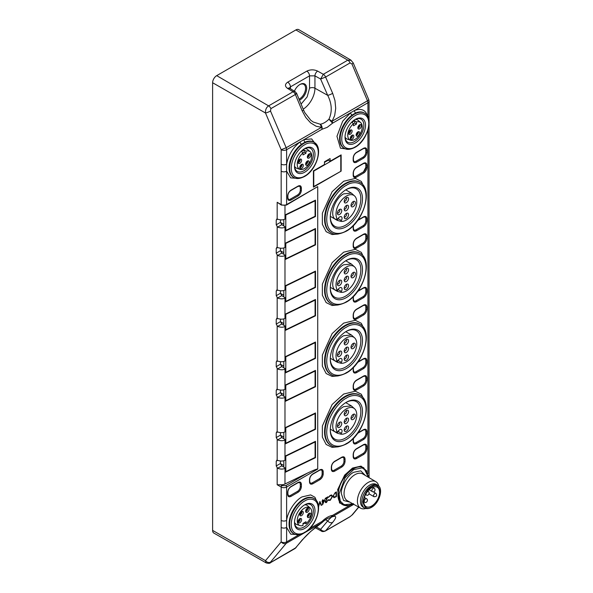 <?xml version="1.0" encoding="UTF-8"?>
<svg xmlns="http://www.w3.org/2000/svg" width="593" height="593" viewBox="0 0 593 593"><rect width="100%" height="100%" fill="white"/><g stroke="black" fill="none" stroke-linecap="round" stroke-linejoin="round"><path stroke-width="0.89" d="M298.538 534.716L290.733 534.145L286.619 527.436L286.619 487.031L317.722 469.078L317.722 186.61L286.619 204.57L286.619 164.165C288.428 155.01 292.898 147.605 300.036 141.957L321.984 129.281L327.277 127.31L332.569 123.174L328.945 119.208L332.124 121.202L334.674 115.546L335.712 108.356L334.971 100.588L332.673 93.338L325.601 77.046L320.628 79.047L323.318 74.295L347.794 60.167L351.167 60.323M349.929 502.16L343.614 500.499L341.338 493.591C340.849 486.757 347.461 475.304 353.621 472.31L360.744 470.827L365.34 475.467M350.515 140.193A10.229 5.908 -60 0 1 347.75 135.226A10.229 5.908 -60 0 1 353.48 123.752L351.983 122.366A10.615 6.13 -60 0 1 354.718 120.787L356.497 122.01A10.229 5.908 -60 0 1 360.67 122.595A10.229 5.908 -60 0 1 362.227 126.872A10.229 5.908 -60 0 1 358.15 136.738A10.229 5.908 -60 0 1 350.515 140.193L347.35 139.147A10.904 6.301 -60 0 1 346.668 138.836A10.904 6.301 -60 0 1 345.052 137.042M357.875 128.103A2.12 1.223 120 0 0 358.535 127.895A2.12 1.223 120 0 0 360.04 125.293A2.12 1.223 120 0 0 359.884 124.619M359.632 128.844A2.513 1.445 120 0 0 361.322 126.428A2.513 1.445 120 0 0 360.64 124.523A2.513 1.445 120 0 0 359.632 124.745A2.513 1.445 120 0 0 358.053 126.754A2.513 1.445 120 0 0 358.172 128.807A2.513 1.445 120 0 0 359.632 128.844M356.171 135.234A2.12 1.223 120 0 0 356.83 135.026A2.12 1.223 120 0 0 358.335 132.424A2.12 1.223 120 0 0 358.179 131.75M357.92 135.975A2.513 1.445 120 0 0 359.617 133.558A2.513 1.445 120 0 0 358.935 131.661A2.513 1.445 120 0 0 357.92 131.876A2.513 1.445 120 0 0 356.349 133.885A2.513 1.445 120 0 0 356.467 135.938A2.513 1.445 120 0 0 357.92 135.975M353.828 136.286A2.513 1.445 120 0 0 353.065 135.048A2.513 1.445 120 0 0 351.234 135.975A2.513 1.445 120 0 0 350.278 138.339A2.513 1.445 120 0 0 350.596 139.325A2.513 1.445 120 0 0 352.583 138.962A2.513 1.445 120 0 0 353.828 136.286M350.3 138.621A2.12 1.223 120 0 0 352.464 135.819A2.12 1.223 120 0 0 352.309 135.137M348.588 133.462A2.12 1.223 120 0 0 349.255 133.255A2.12 1.223 120 0 0 350.76 130.653A2.12 1.223 120 0 0 350.604 129.978M350.344 134.203A2.513 1.445 120 0 0 352.042 131.787A2.513 1.445 120 0 0 351.36 129.882A2.513 1.445 120 0 0 350.344 130.104A2.513 1.445 120 0 0 348.773 132.113A2.513 1.445 120 0 0 348.892 134.166A2.513 1.445 120 0 0 350.344 134.203M343.651 264.789L351.375 264.026L354.681 266.998A14.669 8.472 -60 0 1 356.756 272.988A14.669 8.472 -60 0 1 346.379 290.955A14.669 8.472 -60 0 1 340.871 292.312L337.284 291.326L330.301 287.294L334.778 289.873C329.471 285.211 335.082 269.259 343.651 264.789M334.778 289.873L337.587 290.414A14.669 8.472 -60 0 1 337.306 278.413A14.669 8.472 -60 0 1 346.379 266.998A14.669 8.472 -60 0 1 354.681 266.998M346.379 268.577A3.091 1.786 -60 0 1 347.424 268.281A3.091 1.786 -60 0 1 348.499 270.497A3.091 1.786 -60 0 1 346.379 273.618A3.091 1.786 -60 0 1 344.466 273.41A3.091 1.786 -60 0 1 346.379 268.577M344.199 272.417A2.32 1.334 120 0 0 345.015 272.202A2.32 1.334 120 0 0 346.438 268.54M353.206 272.513A3.091 1.786 -60 0 1 354.251 272.217A3.091 1.786 -60 0 1 355.326 274.44A3.091 1.786 -60 0 1 353.206 277.561A3.091 1.786 -60 0 1 351.286 277.354A3.091 1.786 -60 0 1 353.206 272.513M351.026 276.36A2.32 1.334 120 0 0 351.842 276.138A2.32 1.334 120 0 0 353.258 272.483M339.552 280.393A3.091 1.786 -60 0 1 340.597 280.104A3.091 1.786 -60 0 1 341.672 282.32A3.091 1.786 -60 0 1 339.552 285.441A3.091 1.786 -60 0 1 337.639 285.233A3.091 1.786 -60 0 1 339.552 280.393M337.373 284.24A2.32 1.334 120 0 0 338.188 284.025A2.32 1.334 120 0 0 339.611 280.363M346.379 276.457A3.091 1.786 -60 0 1 347.424 276.16A3.091 1.786 -60 0 1 348.499 278.376A3.091 1.786 -60 0 1 346.379 281.497A3.091 1.786 -60 0 1 344.466 281.29A3.091 1.786 -60 0 1 346.379 276.457M344.199 280.304A2.32 1.334 120 0 0 345.015 280.081A2.32 1.334 120 0 0 346.438 276.427M346.379 284.336A3.091 1.786 -60 0 1 347.424 284.04A3.091 1.786 -60 0 1 348.499 286.256A3.091 1.786 -60 0 1 346.379 289.384A3.091 1.786 -60 0 1 344.466 289.169A3.091 1.786 -60 0 1 346.379 284.336M344.199 288.183A2.32 1.334 120 0 0 345.015 287.961A2.32 1.334 120 0 0 346.438 284.306M343.651 335.72L351.375 334.956L354.681 337.928A14.669 8.472 -60 0 1 356.756 343.918A14.669 8.472 -60 0 1 346.379 361.886A14.669 8.472 -60 0 1 340.871 363.242L337.284 362.256L330.301 358.224L334.778 360.803C329.471 356.148 335.082 340.197 343.651 335.72M334.778 360.803L337.587 361.345A14.669 8.472 -60 0 1 337.306 349.351A14.669 8.472 -60 0 1 346.379 337.928A14.669 8.472 -60 0 1 354.681 337.928M346.379 339.507A3.091 1.786 -60 0 1 347.424 339.211A3.091 1.786 -60 0 1 348.499 341.427A3.091 1.786 -60 0 1 346.379 344.548A3.091 1.786 -60 0 1 344.466 344.34A3.091 1.786 -60 0 1 346.379 339.507M344.199 343.354A2.32 1.334 120 0 0 345.015 343.132A2.32 1.334 120 0 0 346.438 339.478M353.206 343.443A3.091 1.786 -60 0 1 354.251 343.154A3.091 1.786 -60 0 1 355.326 345.371A3.091 1.786 -60 0 1 353.206 348.491A3.091 1.786 -60 0 1 351.286 348.284A3.091 1.786 -60 0 1 353.206 343.443M351.026 347.29A2.32 1.334 120 0 0 351.842 347.075A2.32 1.334 120 0 0 353.258 343.414M339.552 351.33A3.091 1.786 -60 0 1 340.597 351.034A3.091 1.786 -60 0 1 341.672 353.25A3.091 1.786 -60 0 1 339.552 356.371A3.091 1.786 -60 0 1 337.639 356.163A3.091 1.786 -60 0 1 339.552 351.33M337.373 355.17A2.32 1.334 120 0 0 338.188 354.955A2.32 1.334 120 0 0 339.611 351.301M346.379 347.387A3.091 1.786 -60 0 1 347.424 347.09A3.091 1.786 -60 0 1 348.499 349.307A3.091 1.786 -60 0 1 346.379 352.435A3.091 1.786 -60 0 1 344.466 352.22A3.091 1.786 -60 0 1 346.379 347.387M344.199 351.234A2.32 1.334 120 0 0 345.015 351.012A2.32 1.334 120 0 0 346.438 347.357M346.379 355.266A3.091 1.786 -60 0 1 347.424 354.97A3.091 1.786 -60 0 1 348.499 357.194A3.091 1.786 -60 0 1 346.379 360.314A3.091 1.786 -60 0 1 344.466 360.107A3.091 1.786 -60 0 1 346.379 355.266M344.199 359.113A2.32 1.334 120 0 0 345.015 358.891A2.32 1.334 120 0 0 346.438 355.237M300.006 169.353A10.229 5.908 -60 0 1 297.249 164.387A10.229 5.908 -60 0 1 302.971 152.912L301.474 151.526A10.615 6.13 -60 0 1 304.209 149.947L305.988 151.171A10.229 5.908 -60 0 1 310.161 151.756A10.229 5.908 -60 0 1 311.718 156.033A10.229 5.908 -60 0 1 307.641 165.899A10.229 5.908 -60 0 1 300.006 169.353L296.841 168.308A10.904 6.301 -60 0 1 296.159 167.997A10.904 6.301 -60 0 1 294.551 166.203M307.367 157.264A2.12 1.223 120 0 0 308.026 157.056A2.12 1.223 120 0 0 309.531 154.454A2.12 1.223 120 0 0 309.376 153.78M309.123 158.005A2.513 1.445 120 0 0 310.814 155.588A2.513 1.445 120 0 0 310.132 153.683A2.513 1.445 120 0 0 309.123 153.906A2.513 1.445 120 0 0 307.552 155.915A2.513 1.445 120 0 0 307.663 157.968A2.513 1.445 120 0 0 309.123 158.005M305.662 164.394A2.12 1.223 120 0 0 306.322 164.187A2.12 1.223 120 0 0 307.826 161.585A2.12 1.223 120 0 0 307.671 160.911M307.419 165.136A2.513 1.445 120 0 0 309.109 162.719A2.513 1.445 120 0 0 308.427 160.822A2.513 1.445 120 0 0 307.419 161.037A2.513 1.445 120 0 0 305.84 163.045A2.513 1.445 120 0 0 305.958 165.099A2.513 1.445 120 0 0 307.419 165.136M303.32 165.447A2.513 1.445 120 0 0 302.556 164.209A2.513 1.445 120 0 0 300.725 165.136A2.513 1.445 120 0 0 299.769 167.5A2.513 1.445 120 0 0 300.088 168.486A2.513 1.445 120 0 0 302.074 168.123A2.513 1.445 120 0 0 303.32 165.447M299.791 167.782A2.12 1.223 120 0 0 301.956 164.98A2.12 1.223 120 0 0 301.8 164.298M298.086 162.623A2.12 1.223 120 0 0 298.746 162.415A2.12 1.223 120 0 0 300.251 159.813A2.12 1.223 120 0 0 300.095 159.139M299.836 163.364A2.513 1.445 120 0 0 301.533 160.948A2.513 1.445 120 0 0 300.851 159.043A2.513 1.445 120 0 0 299.836 159.265A2.513 1.445 120 0 0 298.264 161.274A2.513 1.445 120 0 0 298.383 163.327A2.513 1.445 120 0 0 299.836 163.364M304.706 504.851A10.904 6.301 -60 0 1 307.07 505.347A10.904 6.301 -60 0 1 307.671 505.785L310.161 507.993A10.229 5.908 -60 0 1 311.718 512.27A10.229 5.908 -60 0 1 305.988 523.745L304.209 523.241A10.615 6.13 -60 0 1 302.971 524.093M305.988 523.745L305.988 521.714L302.971 523.456L302.971 525.487A10.229 5.908 -60 0 1 300.006 525.591A10.229 5.908 -60 0 1 297.249 520.624A10.229 5.908 -60 0 1 302.111 509.921A10.229 5.908 -60 0 1 310.161 507.993M298.086 522.01A2.12 1.223 120 0 0 298.746 521.803A2.12 1.223 120 0 0 300.251 519.209A2.12 1.223 120 0 0 300.095 518.527M299.836 518.653A2.513 1.445 120 0 0 298.264 520.661A2.513 1.445 120 0 0 298.383 522.715A2.513 1.445 120 0 0 299.836 522.752A2.513 1.445 120 0 0 301.533 520.335A2.513 1.445 120 0 0 300.851 518.438A2.513 1.445 120 0 0 299.836 518.653M299.791 514.88A2.12 1.223 120 0 0 300.451 514.672A2.12 1.223 120 0 0 301.956 512.07A2.12 1.223 120 0 0 301.8 511.396M301.548 511.522A2.513 1.445 120 0 0 299.969 513.531A2.513 1.445 120 0 0 300.088 515.584A2.513 1.445 120 0 0 301.548 515.621A2.513 1.445 120 0 0 303.238 513.204A2.513 1.445 120 0 0 302.556 511.299A2.513 1.445 120 0 0 301.548 511.522M305.64 511.203A2.513 1.445 120 0 0 305.958 512.189A2.513 1.445 120 0 0 307.945 511.833A2.513 1.445 120 0 0 309.19 509.157A2.513 1.445 120 0 0 308.427 507.912A2.513 1.445 120 0 0 306.596 508.838A2.513 1.445 120 0 0 305.64 511.203M305.662 511.492A2.12 1.223 120 0 0 307.826 508.683A2.12 1.223 120 0 0 307.671 508.008M307.367 516.651A2.12 1.223 120 0 0 308.026 516.444A2.12 1.223 120 0 0 309.531 513.849A2.12 1.223 120 0 0 309.376 513.167M309.123 513.293A2.513 1.445 120 0 0 307.552 515.302A2.513 1.445 120 0 0 307.663 517.355A2.513 1.445 120 0 0 309.123 517.392A2.513 1.445 120 0 0 310.814 514.976A2.513 1.445 120 0 0 310.132 513.078A2.513 1.445 120 0 0 309.123 513.293M298.116 521.21A2.12 1.223 120 0 0 299.421 518.957M299.821 514.079A2.12 1.223 120 0 0 301.125 511.826M305.691 510.692A2.12 1.223 120 0 0 306.996 508.431M307.396 515.851A2.12 1.223 120 0 0 308.701 513.597M343.651 193.859L351.375 193.096L354.681 196.068A14.669 8.472 -60 0 1 356.756 202.057A14.669 8.472 -60 0 1 346.379 220.025A14.669 8.472 -60 0 1 340.871 221.374L337.284 220.388L330.301 216.356L334.778 218.943C329.471 214.281 335.082 198.329 343.651 193.859M334.778 218.943L337.587 219.484A14.669 8.472 -60 0 1 337.306 207.483A14.669 8.472 -60 0 1 346.379 196.068A14.669 8.472 -60 0 1 354.681 196.068M346.379 197.639A3.091 1.786 -60 0 1 347.424 197.343A3.091 1.786 -60 0 1 348.499 199.567A3.091 1.786 -60 0 1 346.379 202.687A3.091 1.786 -60 0 1 344.466 202.48A3.091 1.786 -60 0 1 346.379 197.639M344.199 201.487A2.32 1.334 120 0 0 345.015 201.264A2.32 1.334 120 0 0 346.438 197.61M353.206 201.583A3.091 1.786 -60 0 1 354.251 201.286A3.091 1.786 -60 0 1 355.326 203.503A3.091 1.786 -60 0 1 353.206 206.623A3.091 1.786 -60 0 1 351.286 206.416A3.091 1.786 -60 0 1 353.206 201.583M351.026 205.43A2.32 1.334 120 0 0 351.842 205.208A2.32 1.334 120 0 0 353.258 201.553M339.552 209.462A3.091 1.786 -60 0 1 340.597 209.166A3.091 1.786 -60 0 1 341.672 211.382A3.091 1.786 -60 0 1 339.552 214.51A3.091 1.786 -60 0 1 337.639 214.303A3.091 1.786 -60 0 1 339.552 209.462M337.373 213.31A2.32 1.334 120 0 0 338.188 213.087A2.32 1.334 120 0 0 339.611 209.433M346.379 205.526A3.091 1.786 -60 0 1 347.424 205.23A3.091 1.786 -60 0 1 348.499 207.446A3.091 1.786 -60 0 1 346.379 210.567A3.091 1.786 -60 0 1 344.466 210.359A3.091 1.786 -60 0 1 346.379 205.526M344.199 209.366A2.32 1.334 120 0 0 345.015 209.151A2.32 1.334 120 0 0 346.438 205.489M346.379 213.406A3.091 1.786 -60 0 1 347.424 213.109A3.091 1.786 -60 0 1 348.499 215.326A3.091 1.786 -60 0 1 346.379 218.446A3.091 1.786 -60 0 1 344.466 218.239A3.091 1.786 -60 0 1 346.379 213.406M344.199 217.253A2.32 1.334 120 0 0 345.015 217.031A2.32 1.334 120 0 0 346.438 213.376M343.651 406.657L351.375 405.886L354.681 408.859A14.669 8.472 -60 0 1 356.756 414.855A14.669 8.472 -60 0 1 346.379 432.823A14.669 8.472 -60 0 1 340.871 434.172L337.284 433.186L330.301 429.154L334.778 431.741C329.471 427.079 335.082 411.127 343.651 406.657M334.778 431.741L337.587 432.282A14.669 8.472 -60 0 1 337.306 420.281A14.669 8.472 -60 0 1 346.379 408.859A14.669 8.472 -60 0 1 354.681 408.859M346.379 410.438A3.091 1.786 -60 0 1 347.424 410.141A3.091 1.786 -60 0 1 348.499 412.357A3.091 1.786 -60 0 1 346.379 415.485A3.091 1.786 -60 0 1 344.466 415.27A3.091 1.786 -60 0 1 346.379 410.438M344.199 414.285A2.32 1.334 120 0 0 345.015 414.062A2.32 1.334 120 0 0 346.438 410.408M353.206 414.381A3.091 1.786 -60 0 1 354.251 414.084A3.091 1.786 -60 0 1 355.326 416.301A3.091 1.786 -60 0 1 353.206 419.421A3.091 1.786 -60 0 1 351.286 419.214A3.091 1.786 -60 0 1 353.206 414.381M351.026 418.221A2.32 1.334 120 0 0 351.842 418.006A2.32 1.334 120 0 0 353.258 414.351M339.552 422.26A3.091 1.786 -60 0 1 340.597 421.964A3.091 1.786 -60 0 1 341.672 424.18A3.091 1.786 -60 0 1 339.552 427.301A3.091 1.786 -60 0 1 337.639 427.093A3.091 1.786 -60 0 1 339.552 422.26M337.373 426.108A2.32 1.334 120 0 0 338.188 425.885A2.32 1.334 120 0 0 339.611 422.231M346.379 418.317A3.091 1.786 -60 0 1 347.424 418.021A3.091 1.786 -60 0 1 348.499 420.244A3.091 1.786 -60 0 1 346.379 423.365A3.091 1.786 -60 0 1 344.466 423.157A3.091 1.786 -60 0 1 346.379 418.317M344.199 422.164A2.32 1.334 120 0 0 345.015 421.942A2.32 1.334 120 0 0 346.438 418.287M346.379 426.204A3.091 1.786 -60 0 1 347.424 425.907A3.091 1.786 -60 0 1 348.499 428.124A3.091 1.786 -60 0 1 346.379 431.244A3.091 1.786 -60 0 1 344.466 431.037A3.091 1.786 -60 0 1 346.379 426.204M344.199 430.044A2.32 1.334 120 0 0 345.015 429.829A2.32 1.334 120 0 0 346.438 426.167M299.754 84.606A8.695 5.018 -60 0 1 303.801 84.362A8.695 5.018 -60 0 1 305.58 88.327A8.695 5.018 -60 0 1 299.05 99.187M294.387 91.174A9.458 5.463 -60 0 1 300.036 84.436A9.458 5.463 -60 0 1 306.663 88.335A9.458 5.463 -60 0 1 299.465 100.187M365.503 125.293A14.477 8.361 120 0 0 355.259 119.386A14.477 8.361 120 0 0 345.022 137.116A14.477 8.361 120 0 0 355.259 143.032A14.477 8.361 120 0 0 365.503 125.293M345.03 136.627A13.313 7.687 120 0 0 347.743 142.231A13.313 7.687 120 0 0 358.009 138.718A13.313 7.687 120 0 0 363.85 125.293A13.313 7.687 120 0 0 361.048 119.178A13.313 7.687 120 0 0 354.836 119.638M294.513 166.277A14.477 8.361 -60 0 1 304.75 148.547A14.477 8.361 -60 0 1 314.994 154.454A14.477 8.361 -60 0 1 304.75 172.192A14.477 8.361 -60 0 1 294.513 166.277M294.521 165.788A13.313 7.687 120 0 0 297.234 171.392A13.313 7.687 120 0 0 307.5 167.878A13.313 7.687 120 0 0 313.341 154.454A13.313 7.687 120 0 0 310.539 148.339A13.313 7.687 120 0 0 304.335 148.799M294.513 522.515A14.477 8.361 -60 0 1 304.75 504.784A14.477 8.361 -60 0 1 314.994 510.692A14.477 8.361 -60 0 1 304.75 528.43A14.477 8.361 -60 0 1 294.513 522.515M294.521 522.025A13.313 7.687 120 0 0 297.234 527.629A13.313 7.687 120 0 0 307.5 524.116A13.313 7.687 120 0 0 313.341 510.692A13.313 7.687 120 0 0 310.539 504.576A13.313 7.687 120 0 0 304.335 505.036M330.279 217.349A22.779 13.15 -60 0 1 346.386 189.449A22.779 13.15 -60 0 1 362.493 198.751A22.779 13.15 -60 0 1 346.386 226.652A22.779 13.15 -60 0 1 330.279 217.349M330.286 216.86A21.615 12.475 120 0 0 334.689 226.252A21.615 12.475 120 0 0 351.367 220.544A21.615 12.475 120 0 0 360.84 198.751A21.615 12.475 120 0 0 356.304 188.819A21.615 12.475 120 0 0 345.971 189.701M330.279 288.28A22.779 13.15 -60 0 1 346.386 260.379A22.779 13.15 -60 0 1 362.493 269.682A22.779 13.15 -60 0 1 346.386 297.582A22.779 13.15 -60 0 1 330.279 288.28M330.286 287.798A21.615 12.475 120 0 0 334.689 297.182A21.615 12.475 120 0 0 351.367 291.474A21.615 12.475 120 0 0 360.84 269.682A21.615 12.475 120 0 0 356.304 259.749A21.615 12.475 120 0 0 345.971 260.631M330.279 430.147A22.779 13.15 -60 0 1 346.386 402.247A22.779 13.15 -60 0 1 362.493 411.549A22.779 13.15 -60 0 1 346.386 439.443A22.779 13.15 -60 0 1 330.279 430.147M330.286 429.658A21.615 12.475 120 0 0 334.689 439.05A21.615 12.475 120 0 0 351.367 433.342A21.615 12.475 120 0 0 360.84 411.549A21.615 12.475 120 0 0 356.304 401.617A21.615 12.475 120 0 0 345.971 402.491M330.279 359.217A22.779 13.15 -60 0 1 346.386 331.317A22.779 13.15 -60 0 1 362.493 340.612A22.779 13.15 -60 0 1 346.386 368.512A22.779 13.15 -60 0 1 330.279 359.217M330.286 358.728A21.615 12.475 120 0 0 334.689 368.112A21.615 12.475 120 0 0 351.367 362.412A21.615 12.475 120 0 0 360.84 340.612A21.615 12.475 120 0 0 356.304 330.679A21.615 12.475 120 0 0 345.971 331.561M365.807 508.468A15.285 8.821 -60 0 1 360.618 508.179A15.285 8.821 -60 0 1 357.401 501.159A15.285 8.821 -60 0 1 364.102 485.749A15.285 8.821 -60 0 1 375.895 481.709A15.285 8.821 -60 0 1 378.742 486.06M364.532 507.956L363.168 507.163A13.128 7.576 -60 0 1 360.448 501.159A13.128 7.576 -60 0 1 366.178 487.943A13.128 7.576 -60 0 1 376.296 484.429L377.659 485.215A13.128 7.576 -60 0 0 371.099 485.867A13.128 7.576 -60 0 0 361.812 501.945A13.128 7.576 -60 0 0 364.532 507.956C366.541 509.031 368.861 508.824 371.485 507.341C379.379 503.235 383.893 488.195 377.659 485.215M363.724 501.47A11.2 6.464 -60 0 1 368.638 490.181A11.2 6.464 -60 0 1 377.274 487.224A11.2 6.464 -60 0 1 379.557 492.331A11.2 6.464 -60 0 1 374.694 503.576A11.2 6.464 -60 0 1 366.081 506.615A11.2 6.464 -60 0 1 363.724 501.47M315.083 413.61L285.804 427.798L285.804 443.245L315.083 429.058L315.083 413.61L314.705 413.351M283.817 432.319L283.817 438.746M285.426 442.986L285.804 443.245M315.083 229.187L285.804 243.375L285.804 258.822L315.083 244.635L315.083 229.187L314.705 228.928M283.817 247.896L283.817 254.323M285.426 258.563L285.804 258.822M315.083 342.68L285.804 356.867L285.804 372.315L315.083 358.128L315.083 342.68L314.705 342.42M283.817 361.389L283.817 367.816M285.426 372.056L285.804 372.315M315.083 200.812L285.804 215L285.804 230.447L315.083 216.26L315.083 200.812L314.705 200.553M283.817 219.521L283.817 225.955M285.426 230.188L285.804 230.447M326.513 502.004L327.825 500.151L326.491 502.501L325.624 502.612L325.253 501.804L327.106 497.779L325.201 498.876L325.201 498.394L327.988 496.786L325.624 501.559L326.513 502.004L325.305 501.374M318.463 506.059L319.901 501.456L321.628 505.184L321.236 505.406L319.872 502.471L318.545 506.852M353.176 175.283C353.302 177.24 354.229 177.974 355.941 177.47L364.087 172.763C365.822 171.295 366.756 169.494 366.904 167.359L366.904 165.15C366.689 162.964 365.584 162.326 363.591 163.238L356.489 167.337C354.488 168.738 353.384 170.651 353.176 173.082L353.176 175.283A0.771 0.445 180 0 0 353.398 174.972L353.947 176.425A3.914 2.261 120 0 0 355.489 176.477L355.941 177.47M324.453 161.807L324.453 164.513L313.415 170.888L313.415 187.136L341.138 171.125L341.138 154.884L330.101 161.252L330.101 158.553L324.453 161.807M335.067 496.793L333.763 497.379L334.311 497.69L333.081 496.148L335.171 492.635L336.439 491.908L336.439 496.637L333.644 497.594M324.838 499.699L322.525 504.791L322.525 501.515L322.051 501.789L322.525 499.936L322.889 499.729L322.889 500.818L324.838 499.699M328.781 499.906L330.264 499.832L332.08 496.778L331.598 495.681L330.242 495.844L328.455 497.386L330.242 495.363L331.932 495.214L332.451 496.6L330.242 500.329L328.455 500.373L328.915 499.995L328.366 499.684M266.383 562.987L266.131 562.883C268.488 563.535 269.956 563.469 270.541 562.661L270.541 562.661A3.862 2.231 -120 0 0 270.897 562.357L270.504 562.12A3.862 3.076 -140.1 0 1 265.494 560.667L266.109 562.876L213.821 533.055A5.789 3.343 -60 0 1 212.613 530.394L212.613 82.738A5.789 3.343 -60 0 1 216.704 75.645L295.877 29.932A5.789 3.343 -60 0 1 298.783 29.65L350.76 60.026M358.632 507.067L351.945 515.102A3.862 3.091 39.8 0 0 352.627 514.531A3.862 3.091 39.8 0 0 352.635 514.524L349.714 516.948L325.238 531.076A3.862 2.231 60 0 0 325.601 530.772L332.673 522.366A3.862 3.061 -139.9 0 1 327.699 520.928L320.628 529.334C322.177 531.054 323.837 531.536 325.601 530.772L350.07 516.644A3.862 2.231 60 0 1 349.714 516.948M369.061 477.669L369.061 476.409A3.862 2.231 180 0 1 368.646 477.424M368.283 475.734A3.862 2.231 0 0 0 369.061 474.393L369.061 124.374M369.061 121.558L369.061 115.65A3.862 2.231 180 0 1 368.023 117.169M212.613 82.738L265.494 113.004C265.323 109.705 266.368 107.326 268.622 105.88L293.098 91.745L287.605 88.439C284.744 86.326 284.773 84.228 287.701 82.16L306.811 71.13C310.398 69.44 314.001 69.433 317.64 71.101L323.318 74.295A3.862 2.231 60 0 1 325.601 77.046L350.07 62.917L351.945 64A3.862 0.652 -22.9 0 0 353.213 62.895L350.782 60.063M351.945 64L367.49 100.788A3.862 0.652 -22.9 0 0 368.757 99.676L353.213 62.895M299.176 534.656L286.619 541.898L286.182 543.366C284.395 544.137 282.728 543.648 281.171 541.906L281.171 520.409A3.862 2.231 0 0 0 286.619 520.402C287.523 512.041 295.188 500.351 302.022 496.904L310.658 494.903L314.92 497.253L317.47 502.864M281.171 520.409L281.171 487.038L277.176 484.755L280.459 484.748A5.789 3.343 0 0 0 284.981 483.999L284.981 468.337C283.135 469.345 280.674 469.33 277.591 468.285L276.227 465.95L276.227 461.169L277.591 460.353C280.674 461.302 283.135 461.265 284.981 460.25L284.981 439.962C283.135 440.97 280.674 440.955 277.591 439.917L276.227 437.582L276.227 432.794L277.591 431.978C280.674 432.927 283.135 432.89 284.981 431.874L284.981 397.399C283.135 398.414 280.674 398.4 277.591 397.354L276.227 395.02L276.227 390.238L277.591 389.423C280.674 390.372 283.135 390.335 284.981 389.319L284.981 369.031C283.135 370.039 280.674 370.025 277.591 368.987L276.227 366.644L276.227 361.863L277.591 361.048C280.674 361.997 283.135 361.96 284.981 360.944L284.981 326.469C283.135 327.477 280.674 327.462 277.591 326.424L276.227 324.089L276.227 319.301L277.591 318.485C280.674 319.434 283.135 319.405 284.981 318.389L284.981 298.094C283.135 299.109 280.674 299.094 277.591 298.049L276.227 295.714L276.227 290.933L277.591 290.118C280.674 291.067 283.135 291.03 284.981 290.014L284.981 255.539C283.135 256.547 280.674 256.532 277.591 255.494L276.227 253.159L276.227 248.371L277.591 247.555C280.674 248.504 283.135 248.467 284.981 247.451L284.981 227.163C283.135 228.172 280.674 228.157 277.591 227.119L276.227 224.784L276.227 220.003L277.591 219.18C280.674 220.129 283.135 220.099 284.981 219.084L284.981 205.608M276.679 460.257L277.176 460.212L277.176 439.628M276.679 431.882L277.176 431.837L277.176 397.065M276.679 389.319L277.176 389.282L277.176 368.69M276.679 360.952L277.176 360.907L277.176 326.135M276.679 318.389L277.176 318.352L277.176 297.76M276.679 290.014L277.176 289.977L277.176 255.205M276.679 247.459L277.176 247.414L277.176 226.83M276.679 219.084L277.176 219.047L277.176 202.287L281.416 205.104A1.156 0.667 -60.2 0 1 281.171 204.57L281.171 164.172A3.862 2.231 0 0 0 286.619 164.165L286.619 149.703A3.862 2.231 180 0 1 281.171 149.71L286.182 147.731L286.619 149.703L300.036 141.957A1.927 0.964 54.1 0 0 301.57 144.21A20.273 11.704 120 0 0 289.058 167.856A20.273 11.704 120 0 0 293.253 177.137L293.802 177.448A20.273 11.704 -60 0 1 289.599 168.167A20.273 11.704 -60 0 1 303.935 143.343A20.273 11.704 -60 0 1 314.068 142.342L313.527 142.023A20.273 11.704 120 0 0 305.21 142.112A1.927 1.245 66.7 0 1 304.016 139.659L311.636 138.91L317.47 146.634M351.945 515.102L350.07 516.644M352.079 115.049A1.927 0.964 54.1 0 1 350.537 112.796L354.525 110.498A1.927 1.245 -113.3 0 0 355.711 112.952L352.079 115.049A20.273 11.704 120 0 0 339.567 138.695A20.273 11.704 120 0 0 343.762 147.976L344.311 148.287A20.273 11.704 -60 0 1 340.108 139.007A20.273 11.704 -60 0 1 354.444 114.182A20.273 11.704 -60 0 1 364.576 113.181L364.028 112.863A20.273 11.704 120 0 0 355.711 112.952M349.047 149.317L340.456 148.183L336.957 136.323L342.658 121.239L350.537 112.796L332.569 123.174A3.862 2.231 -120 0 0 332.124 121.202L367.49 100.788L367.934 102.759L354.525 110.498C361.656 107.911 366.126 110.157 367.934 117.221M315.246 527.733L321.443 531.113L320.628 529.334L316.269 526.925M281.171 164.172L281.171 149.71L265.494 113.004A3.862 0.66 -23.1 0 0 270.504 111.024L270.897 108.63L295.373 94.495A3.862 2.231 -120 0 0 293.098 91.745L295.077 91.589L289.176 87.957L289.302 88.468M281.171 527.444A3.862 2.231 0 0 0 286.619 527.436L286.619 541.898A3.862 2.231 180 0 1 281.171 541.906L265.494 560.667L212.613 530.394M281.171 171.207A3.862 2.231 0 0 0 286.619 171.199L290.659 177.856L298.538 178.478M280.467 219.87L280.467 222.331L281.786 224.695L285.426 226.949L285.426 231.033L315.506 216.504L315.506 200.16L285.426 214.785L285.426 218.861L284.981 219.084M280.467 248.237L280.467 250.706L281.786 253.07L285.426 255.324L285.426 259.4L315.506 244.879L315.506 228.535L285.426 243.152L285.426 247.237L284.981 247.451M280.467 290.8L280.467 293.268L281.786 295.633L285.426 297.879L285.426 301.963L315.506 287.442L315.506 271.097L285.426 285.715L285.426 289.799L284.981 290.014M280.467 319.175L280.467 321.636L281.786 324L285.426 326.254L285.426 330.338L315.506 315.81L315.506 299.465L285.426 314.09L285.426 318.167L284.981 318.389M280.467 361.73L280.467 364.198L281.786 366.563L285.426 368.809L285.426 372.893L315.506 358.372L315.506 342.028L285.426 356.645L285.426 360.729L284.981 360.944M280.467 390.105L280.467 392.573L281.786 394.931L285.426 397.184L285.426 401.268L315.506 386.747L315.506 370.403L285.426 385.02L285.426 389.097L284.981 389.319M280.467 432.66L280.467 435.129L281.786 437.493L285.426 439.747L285.426 443.823L315.506 429.302L315.506 412.958L285.426 427.575L285.426 431.66L284.981 431.874M280.467 461.035L280.467 463.504L281.786 465.868L285.426 468.114L285.426 472.198L315.506 457.677L315.506 441.333L285.426 455.95L285.426 460.035L284.981 460.25M332.673 522.366C336.854 517.17 336.676 515.324 332.124 516.837L330.746 517.541M331.079 517.452L327.699 520.928L325.513 519.713M277.176 202.287L281.171 204.57A3.862 2.231 0 0 0 286.619 204.57A1.156 0.667 60 0 1 286.382 205.096L317.722 186.61M317.722 469.078C317.181 468.774 313.793 470.101 307.537 473.066L284.981 483.999M284.981 227.163L285.426 226.949M284.981 255.539L285.426 255.324M284.981 298.094L285.426 297.879M284.981 326.469L285.426 326.254M284.981 369.031L285.426 368.809M284.981 397.399L285.426 397.184M284.981 439.962L285.426 439.747M284.981 468.337L285.426 468.114M270.504 562.12L286.182 543.366L321.547 522.944A3.862 2.231 60 0 0 321.984 521.484L321.984 522.641C325.127 519.638 327.936 517.963 330.427 517.615L332.569 515.376C329.041 515.977 325.513 518.008 321.984 521.484L309.791 528.526M317.64 71.101A3.862 2.179 119.4 0 0 314.942 75.852L320.628 79.047L327.699 95.34C331.947 103.782 332.369 111.736 328.945 119.208A17.916 10.34 -60 0 1 320.242 124.233C321.799 125.419 322.377 127.102 321.984 129.281A3.862 2.231 -120 0 0 321.547 127.31L286.182 147.731L270.504 111.024M330.101 161.252L327.677 159.947M340.79 170.925L340.79 155.477L313.764 171.088L313.764 186.536L341.138 171.125M366.904 165.15A0.771 0.445 0 0 1 365.822 165.158L365.814 165.15A3.914 2.261 120 0 0 364.984 163.349A3.914 2.261 -60 0 1 365.822 165.158L365.814 167.359L363.502 171.844L364.087 172.763M366.904 167.359A0.771 0.445 180 0 1 365.822 167.367A3.914 2.261 -60 0 1 363.502 171.844L355.489 176.477L353.977 176.44M306.811 71.13A3.862 2.231 60 0 1 309.531 75.852L314.942 75.852L314.942 88.224L327.699 95.34A3.862 0.675 -23.5 0 0 332.673 93.338M296.085 547.613L270.897 562.357M302.2 110.928L305.758 117.451L310.606 122.855L316.136 126.25L321.547 127.31L320.242 124.233L313.156 121.988L310.791 120.283L304.817 112.663L303.483 109.846A3.862 0.63 -22.6 0 1 302.2 110.928L295.373 94.495C296.945 93.524 297.108 93.138 295.863 93.346M305.21 142.112L301.57 144.21M315.083 216.26L315.506 216.504M315.083 244.635L315.506 244.879M315.083 287.197L315.083 271.75L285.804 285.93L285.804 301.377L315.083 287.197L315.506 287.442M315.083 315.565L315.083 300.117L285.804 314.305L285.804 329.752L315.083 315.565L315.506 315.81M315.083 358.128L315.506 358.372M315.083 386.503L315.083 371.055L285.804 385.235L285.804 400.683L315.083 386.503L315.506 386.747M315.083 429.058L315.506 429.302M315.083 457.433L315.083 441.985L285.804 456.173L285.804 471.62L315.083 457.433L315.506 457.677M302.2 539.956L295.373 548.221A3.862 2.231 -120 0 1 295.017 548.525L302.89 539.378A3.862 3.106 -140.4 0 1 302.2 539.956L310.606 531.543L321.984 522.641M363.591 454.468A0.771 0.445 -120 0 0 363.049 453.526L355.941 457.618A0.771 0.445 60 0 1 356.489 458.559L363.591 454.468C365.584 453.067 366.689 451.154 366.904 448.723L366.904 446.514C366.689 444.327 365.584 443.69 363.591 444.602L356.489 448.701C354.488 450.102 353.384 452.014 353.176 454.446L353.176 456.647C353.384 458.834 354.488 459.471 356.489 458.559M353.969 457.803A3.914 2.261 120 0 0 355.941 457.618A3.914 2.261 -60 0 1 353.969 457.803L353.398 456.336A0.771 0.445 180 0 1 353.176 456.647M366.904 446.514A0.771 0.445 0 0 1 365.822 446.522L365.814 446.514A3.914 2.261 120 0 0 364.984 444.713A3.914 2.261 -60 0 1 365.822 446.522L365.814 448.723A0.771 0.445 0 0 0 366.904 448.723M363.042 453.519A3.914 2.261 120 0 0 365.814 448.723A3.914 2.261 -60 0 1 363.049 453.526L355.956 457.626M341.746 467.076A0.771 0.445 -120 0 0 341.212 466.135L334.111 470.234A0.771 0.445 60 0 1 334.652 471.176L341.746 467.076C343.747 465.675 344.852 463.763 345.059 461.332L345.059 459.13C344.852 456.944 343.747 456.306 341.746 457.21L334.652 461.31C332.651 462.71 331.546 464.623 331.331 467.054L331.331 469.263C331.546 471.442 332.651 472.087 334.652 471.176M341.746 457.21A0.771 0.445 -120 0 1 341.59 457.566L343.147 457.329A3.914 2.261 -60 0 1 343.977 459.13L343.977 461.339A3.914 2.261 -60 0 1 341.212 466.135L334.111 470.234A3.914 2.261 -60 0 1 332.132 470.412A3.914 2.261 120 0 0 334.104 470.227M341.212 466.135L341.205 466.128A3.914 2.261 120 0 0 343.97 461.332L343.97 459.13A3.914 2.261 120 0 0 343.139 457.322M319.909 479.685A0.771 0.445 60 0 0 319.368 478.744L319.36 478.736A3.914 2.261 120 0 0 322.125 473.948L322.14 473.948A3.914 2.261 -60 0 1 319.368 478.744L312.274 482.843A0.771 0.445 60 0 1 312.808 483.784L319.909 479.685C321.903 478.284 323.007 476.372 323.222 473.94L323.222 471.739C323.007 469.552 321.903 468.915 319.909 469.826L312.808 473.926C310.806 475.319 309.702 477.232 309.494 479.663L309.494 481.872C309.702 484.058 310.806 484.696 312.808 483.784M319.368 478.744L312.274 482.843A3.914 2.261 -60 0 1 310.287 483.021A3.914 2.261 120 0 0 312.259 482.835M323.222 473.94A0.771 0.445 180 0 1 322.14 473.948L322.125 471.739A3.914 2.261 120 0 0 321.295 469.938A3.914 2.261 -60 0 1 322.14 471.746A0.771 0.445 0 0 0 323.222 471.739M322.125 471.739L322.125 473.948M300.288 484.348A3.914 2.261 120 0 0 299.458 482.546A3.914 2.261 -60 0 1 300.295 484.355L300.288 486.556A3.914 2.261 -60 0 1 297.516 491.352L290.422 495.444A0.771 0.445 60 0 1 290.963 496.393L298.064 492.294C300.065 490.9 301.17 488.98 301.377 486.556L301.377 484.348C301.17 482.161 300.065 481.523 298.064 482.435L290.963 486.534C288.969 487.928 287.864 489.84 287.649 492.272L287.649 494.48C287.864 496.667 288.969 497.305 290.963 496.393M288.443 495.629A3.914 2.261 120 0 0 290.422 495.444A3.914 2.261 -60 0 1 288.45 495.629L287.879 494.162A0.771 0.445 180 0 1 287.649 494.48M366.904 431.541A0.771 0.445 0 0 1 365.822 431.548L365.814 431.541A3.914 2.261 120 0 0 364.984 429.74A3.914 2.261 -60 0 1 365.822 431.548L365.814 433.75A3.914 2.261 -60 0 1 363.042 438.546L355.941 442.645A0.771 0.445 60 0 1 356.489 443.586L363.591 439.487C365.584 438.094 366.689 436.181 366.904 433.75L366.904 431.541C366.689 429.354 365.584 428.717 363.591 429.628L357.972 432.875M353.969 442.823A3.914 2.261 120 0 0 355.941 442.645A3.914 2.261 -60 0 1 353.969 442.83L353.398 441.362A0.771 0.445 180 0 1 353.176 441.674C353.384 443.86 354.488 444.498 356.489 443.586M366.904 377.949A0.771 0.445 0 0 1 365.822 377.956L365.814 377.949A3.914 2.261 120 0 0 364.984 376.147A3.914 2.261 -60 0 1 365.822 377.956L365.814 380.157A3.914 2.261 -60 0 1 363.042 384.953L355.941 389.052A0.771 0.445 60 0 1 356.489 389.994L363.591 385.895C365.584 384.501 366.689 382.589 366.904 380.157L366.904 377.949C366.689 375.762 365.584 375.124 363.591 376.036L356.489 380.135C354.488 381.529 353.384 383.449 353.176 385.873L353.176 388.081C353.384 390.268 354.488 390.906 356.489 389.994M353.969 389.23A3.914 2.261 120 0 0 355.941 389.052A3.914 2.261 -60 0 1 353.969 389.238L353.398 387.77A0.771 0.445 180 0 1 353.176 388.081M366.904 360.611A0.771 0.445 0 0 1 365.822 360.618L365.814 360.611A3.914 2.261 120 0 0 364.984 358.809A3.914 2.261 -60 0 1 365.822 360.618L365.814 362.82A3.914 2.261 -60 0 1 363.042 367.616L355.941 371.707A0.771 0.445 60 0 1 356.489 372.656L363.591 368.557C365.584 367.163 366.689 365.244 366.904 362.82L366.904 360.611C366.689 358.424 365.584 357.787 363.591 358.698L357.972 361.938M353.969 371.893A3.914 2.261 120 0 0 355.941 371.707A3.914 2.261 -60 0 1 353.969 371.893L353.398 370.425A0.771 0.445 180 0 1 353.176 370.744C353.384 372.93 354.488 373.568 356.489 372.656M366.904 307.018A0.771 0.445 0 0 1 365.822 307.026L365.814 307.018A3.914 2.261 120 0 0 364.984 305.217A3.914 2.261 -60 0 1 365.822 307.026L365.814 309.227A3.914 2.261 -60 0 1 363.042 314.016L355.941 318.115A0.771 0.445 60 0 1 356.489 319.064L363.591 314.965C365.584 313.571 366.689 311.651 366.904 309.227L366.904 307.018C366.689 304.832 365.584 304.194 363.591 305.106L356.489 309.205C354.488 310.599 353.384 312.511 353.176 314.942L353.176 317.151C353.384 319.338 354.488 319.975 356.489 319.064M353.969 318.3A3.914 2.261 120 0 0 355.941 318.115A3.914 2.261 -60 0 1 353.969 318.3L353.398 316.832A0.771 0.445 180 0 1 353.176 317.151M366.904 289.68A0.771 0.445 0 0 1 365.822 289.68L365.814 289.68A3.914 2.261 120 0 0 364.984 287.879A3.914 2.261 -60 0 1 365.822 289.68L365.814 291.882A3.914 2.261 -60 0 1 363.042 296.678L355.956 300.784A0.771 0.445 60 0 1 356.489 301.726L363.591 297.627C365.584 296.226 366.689 294.313 366.904 291.882L366.904 289.68C366.689 287.494 365.584 286.856 363.591 287.768L357.972 291.007M366.904 291.882A0.771 0.445 180 0 1 365.822 291.889A3.914 2.261 -60 0 1 363.049 296.685L355.956 300.784A3.914 2.261 -60 0 1 353.969 300.962A3.914 2.261 120 0 0 355.941 300.777M366.904 236.088A0.771 0.445 0 0 1 365.822 236.088L365.814 236.088A3.914 2.261 120 0 0 364.984 234.279A3.914 2.261 -60 0 1 365.822 236.088L365.814 238.29A3.914 2.261 -60 0 1 363.042 243.086L355.956 247.192A0.771 0.445 60 0 1 356.489 248.133L363.591 244.034C365.584 242.633 366.689 240.721 366.904 238.29L366.904 236.088C366.689 233.901 365.584 233.264 363.591 234.168L356.489 238.267C354.488 239.668 353.384 241.581 353.176 244.012L353.176 246.221C353.384 248.4 354.488 249.045 356.489 248.133M366.904 238.29A0.771 0.445 180 0 1 365.822 238.297A3.914 2.261 -60 0 1 363.049 243.093L355.956 247.192A3.914 2.261 -60 0 1 353.969 247.37A3.914 2.261 120 0 0 355.941 247.185M363.591 216.83A0.771 0.445 -120 0 1 363.427 217.186L364.984 216.949A3.914 2.261 -60 0 1 365.822 218.75L365.814 220.952A3.914 2.261 -60 0 1 363.042 225.748L355.941 229.847A0.771 0.445 60 0 1 356.489 230.796L363.591 226.696C365.584 225.296 366.689 223.383 366.904 220.952L366.904 218.743C366.689 216.564 365.584 215.919 363.591 216.83L357.972 220.077M353.969 230.032A3.914 2.261 120 0 0 355.941 229.847A3.914 2.261 -60 0 1 353.969 230.032L353.398 228.564A0.771 0.445 180 0 1 353.176 228.876C353.384 231.062 354.488 231.7 356.489 230.796M366.904 218.743A0.771 0.445 0 0 1 365.822 218.75L365.814 218.743A3.914 2.261 120 0 0 364.984 216.942M355.489 176.477L363.502 171.844M366.904 150.177A0.771 0.445 0 0 1 365.822 150.185L365.814 150.177A3.914 2.261 120 0 0 364.984 148.376A3.914 2.261 -60 0 1 365.822 150.185L365.814 152.386A3.914 2.261 -60 0 1 363.042 157.182L355.941 161.281A0.771 0.445 60 0 1 356.489 162.223L363.591 158.123C365.584 156.73 366.689 154.817 366.904 152.386L366.904 150.177C366.689 147.991 365.584 147.353 363.591 148.265L356.489 152.364C354.488 153.757 353.384 155.677 353.176 158.101L353.176 160.31C353.384 162.497 354.488 163.134 356.489 162.223M353.969 161.459A3.914 2.261 120 0 0 355.941 161.281A3.914 2.261 -60 0 1 353.969 161.466L353.398 159.999A0.771 0.445 180 0 1 353.176 160.31M298.064 186.098A0.771 0.445 60 0 1 297.901 186.447L299.458 186.209A3.914 2.261 -60 0 1 300.288 188.011L300.288 190.212A3.914 2.261 -60 0 1 297.516 195.008L290.422 199.107A0.771 0.445 60 0 1 290.963 200.056L298.064 195.957C300.065 194.556 301.17 192.643 301.377 190.212L301.377 188.011C301.17 185.824 300.065 185.186 298.064 186.098L290.963 190.19C288.969 191.591 287.864 193.503 287.649 195.935L287.649 198.144C287.864 200.33 288.969 200.968 290.963 200.056M288.443 199.292A3.914 2.261 120 0 0 290.422 199.107A3.914 2.261 -60 0 1 288.45 199.292L287.879 197.825A0.771 0.445 180 0 1 287.649 198.144M280.474 222.464L283.817 224.265M280.474 250.839L283.817 252.64M280.474 293.402L283.817 295.195M280.474 321.769L283.817 323.57M280.474 364.332L283.817 366.126M280.474 392.707L283.817 394.501M280.474 435.262L283.817 437.063M280.474 463.637L283.817 465.431M336.016 496.393L336.439 496.637M333.096 496.489L334.526 497.119L336.068 496.363L336.068 492.605L334.43 493.672L333.444 495.941L334.526 497.119M335.653 492.36L336.068 492.605M319.716 501.915L321.628 505.184M322.103 501.27L322.525 501.515M324.112 500.596L322.889 501.3L322.889 503.353L324.112 500.596L323.696 500.351M322.473 501.063L322.889 501.3M326.031 502.13L326.491 502.501M325.942 502.182L325.379 502.367M326.691 497.534L327.106 497.779M325.075 501.241L325.965 501.685M329.767 500.055L330.242 500.329M329.701 500.018L327.914 500.062M331.598 495.681L330.449 495.251M329.849 495.622L330.242 495.844M331.383 494.896L331.902 496.289M332.043 496.371L332.451 496.6M283.817 389.764L283.817 396.191M285.426 400.431L285.804 400.683M315.083 371.055L314.705 370.788M337.284 433.186L338.084 431.422A3.284 1.898 -60 0 1 339.73 429.688A3.284 1.898 -60 0 1 341.116 429.421A3.284 1.898 -60 0 1 341.368 433.313L340.871 434.172M337.587 432.282L338.084 431.422M338.633 430.637A2.513 1.445 -60 0 1 338.255 431.519L341.368 433.313M337.284 220.388L338.084 218.624A3.284 1.898 -60 0 1 339.73 216.89A3.284 1.898 -60 0 1 341.116 216.623A3.284 1.898 -60 0 1 341.368 220.514L340.871 221.374M337.587 219.484L338.084 218.624M338.633 217.839A2.513 1.445 -60 0 1 338.255 218.721L341.368 220.514M328.196 160.229L324.453 162.393M300.006 525.591L296.841 524.546A10.904 6.301 -60 0 1 296.159 524.234A10.904 6.301 -60 0 1 294.551 522.44M304.209 523.241L304.209 522.744M304.706 148.613A10.904 6.301 -60 0 1 307.07 149.11A10.904 6.301 -60 0 1 307.671 149.547L310.161 151.756M302.971 152.912L302.971 154.943L305.988 153.202L305.988 151.171M305.988 153.202L304.209 152.171L304.209 149.947M302.956 152.89L304.209 152.171M307.396 156.463A2.12 1.223 120 0 0 308.701 154.21M305.691 163.594A2.12 1.223 120 0 0 306.996 161.34M299.821 166.981A2.12 1.223 120 0 0 301.125 164.728M298.116 161.822A2.12 1.223 120 0 0 299.421 159.569M337.284 362.256L338.084 360.485A3.284 1.898 -60 0 1 339.73 358.758A3.284 1.898 -60 0 1 341.116 358.491A3.284 1.898 -60 0 1 341.368 362.382L340.871 363.242M337.587 361.345L338.084 360.485M338.633 359.699A2.513 1.445 -60 0 1 338.255 360.581L341.368 362.382M283.817 460.694L283.817 467.121M285.426 471.361L285.804 471.62M315.083 441.985L314.705 441.718M337.284 291.326L338.084 289.554A3.284 1.898 -60 0 1 339.73 287.82A3.284 1.898 -60 0 1 341.116 287.553A3.284 1.898 -60 0 1 341.368 291.452L340.871 292.312M337.587 290.414L338.084 289.554M338.633 288.769A2.513 1.445 -60 0 1 338.255 289.651L341.368 291.452M355.214 119.452A10.904 6.301 -60 0 1 357.579 119.949A10.904 6.301 -60 0 1 358.179 120.386L360.67 122.595M353.48 123.752L353.48 125.783L356.497 124.041L356.497 122.01M356.497 124.041L354.718 123.01L354.718 120.787M353.465 123.729L354.718 123.01M357.905 127.302A2.12 1.223 120 0 0 359.21 125.049M356.2 134.433A2.12 1.223 120 0 0 357.505 132.18M350.33 137.821A2.12 1.223 120 0 0 351.634 135.567M348.625 132.662A2.12 1.223 120 0 0 349.929 130.408M283.817 290.459L283.817 296.885M285.426 301.125L285.804 301.377M315.083 271.75L314.705 271.483M283.817 318.826L283.817 325.26M285.426 329.493L285.804 329.752M315.083 300.117L314.705 299.858M289.058 524.093A20.273 11.704 120 0 0 293.253 533.374L293.802 533.685A20.273 11.704 -60 0 1 289.599 524.405A20.273 11.704 -60 0 1 303.935 499.58A20.273 11.704 -60 0 1 314.068 498.58L313.527 498.261A20.273 11.704 120 0 0 303.386 499.262A20.273 11.704 120 0 0 289.058 524.093M363.694 467.795A21.237 12.26 120 0 0 363.561 467.714A21.237 12.26 120 0 0 352.939 468.766A21.237 12.26 120 0 0 337.928 494.77A21.237 12.26 120 0 0 342.324 504.495A21.237 12.26 120 0 0 342.457 504.569M366.919 471.131L361.055 466.098L352.531 468.055L344.659 475.097L337.684 489.596L339.537 502.968L347.698 505.57M359.499 182.184A28.961 16.715 120 0 0 345.022 183.615A28.961 16.715 120 0 0 324.549 219.084A28.961 16.715 120 0 0 330.546 232.337L331.094 232.656A28.961 16.715 -60 0 1 325.09 219.395A28.961 16.715 -60 0 1 345.571 183.934A28.961 16.715 -60 0 1 360.047 182.496L359.499 182.184M365.058 189.071L361.307 181.428L355.34 178.419L343.658 181.25L332.132 191.702L322.362 213.191L322.34 224.258L326.15 231.663L332.073 234.539L338.232 234.035M359.499 253.115A28.961 16.715 120 0 0 345.022 254.553A28.961 16.715 120 0 0 324.549 290.014A28.961 16.715 120 0 0 330.546 303.275L331.094 303.586A28.961 16.715 -60 0 1 325.09 290.333A28.961 16.715 -60 0 1 345.571 254.864A28.961 16.715 -60 0 1 360.047 253.433L359.499 253.115M365.058 260.001L361.307 252.359L355.34 249.349L343.658 252.188L332.132 262.64L322.362 284.121L322.34 295.195L326.15 302.593L332.073 305.477L338.232 304.965M359.499 394.982A28.961 16.715 120 0 0 345.022 396.413A28.961 16.715 120 0 0 324.549 431.882A28.961 16.715 120 0 0 330.546 445.135L331.094 445.454A28.961 16.715 -60 0 1 325.09 432.193A28.961 16.715 -60 0 1 345.571 396.732A28.961 16.715 -60 0 1 360.047 395.294L359.499 394.982M365.058 401.861L361.307 394.219L355.34 391.217L343.658 394.048L332.132 404.5L322.362 425.982L322.34 437.056L326.15 444.461L332.073 447.337L338.232 446.833M359.499 324.045A28.961 16.715 120 0 0 345.022 325.483A28.961 16.715 120 0 0 324.549 360.944A28.961 16.715 120 0 0 330.546 374.205L331.094 374.517A28.961 16.715 -60 0 1 325.09 361.263A28.961 16.715 -60 0 1 345.571 325.794A28.961 16.715 -60 0 1 360.047 324.364L359.499 324.045M365.058 330.931L361.307 323.289L355.34 320.279L343.658 323.118L332.132 333.57L322.362 355.051L322.34 366.126L326.15 373.523L332.073 376.407L338.232 375.903M355.259 146.812C351.308 149.718 341.931 150.452 341.746 139.007C341.931 127.354 351.308 117.258 355.259 115.598C359.217 112.692 368.594 111.958 368.779 123.403C368.594 135.063 359.217 145.159 355.259 146.812M304.75 175.973C300.799 178.878 291.422 179.612 291.237 168.167C291.422 156.515 300.799 146.419 304.75 144.759C308.708 141.853 318.085 141.119 318.271 152.564C318.085 164.224 308.708 174.32 304.75 175.973M304.75 532.21C300.799 535.116 291.422 535.85 291.237 524.405C291.422 512.752 300.799 502.656 304.75 500.996C308.708 498.09 318.085 497.357 318.271 508.801C318.085 520.461 308.708 530.557 304.75 532.21M352.835 503.798L344.125 504.799L340.33 501.167L339.04 494.028L345.104 477.713L353.621 469.634L362.13 467.877L366.237 470.716L368.209 477.165M353.502 503.627C349.336 505.977 345.697 506.318 342.598 504.65A21.237 12.26 -60 0 1 338.195 494.933A21.237 12.26 -60 0 1 353.213 468.922A21.237 12.26 -60 0 1 363.835 467.87L363.561 467.714M346.386 230.751C340.641 234.976 327.002 236.044 326.728 219.395C327.002 202.443 340.641 187.759 346.386 185.35C352.138 181.117 365.777 180.057 366.044 196.698C365.777 213.658 352.138 228.342 346.386 230.751M346.386 301.681C340.641 305.914 327.002 306.974 326.728 290.333C327.002 273.373 340.641 258.689 346.386 256.28C352.138 252.055 365.777 250.987 366.044 267.636C365.777 284.588 352.138 299.272 346.386 301.681M346.386 443.542C340.641 447.774 327.002 448.842 326.728 432.193C327.002 415.241 340.641 400.557 346.386 398.148C352.138 393.915 365.777 392.855 366.044 409.496C365.777 426.449 352.138 441.14 346.386 443.542M346.386 372.612C340.641 376.844 327.002 377.911 326.728 361.263C327.002 344.311 340.641 329.626 346.386 327.217C352.138 322.985 365.777 321.917 366.044 338.566C365.777 355.518 352.138 370.202 346.386 372.612M375.895 481.709L362.746 473.933A15.448 8.917 120 0 0 350.826 478.01A15.448 8.917 120 0 0 344.059 493.584A15.448 8.917 120 0 0 347.305 500.685L360.618 508.179M371.641 506.993C367.512 509.95 364.599 508.268 362.909 501.945C364.599 493.665 367.512 488.625 371.641 486.816C375.769 483.858 378.682 485.534 380.38 491.856C378.682 500.136 375.769 505.177 371.641 506.993M374.168 488.172C376.14 489.64 374.331 493.02 372.241 491.515A1.927 1.112 -60 0 1 371.841 490.626A1.927 1.112 -60 0 1 373.212 488.261A1.927 1.112 -60 0 1 374.168 488.172L372.612 487.268M363.724 501.559L364.636 502.086A1.927 1.112 -60 0 1 364.235 501.122A1.927 1.112 -60 0 1 365.673 498.802A1.927 1.112 -60 0 1 366.57 498.743L364.376 497.475M374.205 496.764A1.927 1.112 -60 0 1 373.946 496.675A1.927 1.112 -60 0 1 373.738 494.866A1.927 1.112 -60 0 1 375.614 493.25A1.927 1.112 -60 0 1 375.873 493.332L373.175 491.775M367.415 491.612A1.927 1.112 -60 0 1 368.297 491.56L367.719 491.226M365.607 494.466L366.37 494.903A1.927 1.112 -60 0 1 365.97 493.939A1.927 1.112 -60 0 1 365.985 493.769M353.28 225.681L353.176 228.876M353.28 296.611L353.176 299.813C353.384 302 354.488 302.638 356.489 301.726M353.28 367.541L353.176 370.744M353.28 438.472L353.176 441.674M350.53 505.006L332.569 515.376A3.862 2.231 -120 0 1 332.124 516.837L353.784 504.332M367.934 130.178L367.934 473.792M367.934 116.962L367.934 102.759A3.862 2.231 -0 0 0 369.061 101.181L368.757 99.676M295.877 29.932L347.794 60.167A3.862 2.231 60 0 1 350.07 62.917M216.704 75.645L268.622 105.88A3.862 2.231 60 0 1 270.897 108.63M277.176 484.755L277.176 467.996M315.758 527.97A3.862 2.202 -61.1 0 1 315.365 527.637M287.701 82.16A3.862 2.231 60 0 1 290.422 86.882L309.531 75.852L309.531 88.253A3.862 2.231 180 0 1 314.942 88.224A17.375 10.029 120 0 1 303.201 109.179M287.605 88.439A3.862 2.261 -58.9 0 1 289.592 88.275M289.354 88.112L290.422 86.882L290.422 88.78M307.537 473.066L285.804 485.615A1.156 0.667 60 0 1 286.619 487.031A3.862 2.231 180 0 1 281.171 487.038A1.156 0.667 -60.2 0 1 281.986 485.623L280.459 484.748M276.227 224.784L280.467 222.331M277.62 219.195L276.227 220.003M276.227 253.159L280.467 250.706M277.62 247.57L276.227 248.371M276.227 295.714L280.467 293.268M277.62 290.125L276.227 290.933M276.227 324.089L280.467 321.636M277.62 318.5L276.227 319.301M276.227 366.644L280.467 364.198M277.62 361.063L276.227 361.863M276.227 395.02L280.467 392.573M277.62 389.431L276.227 390.238M277.62 431.993L276.227 432.794M276.227 437.582L280.467 435.129M277.62 460.368L276.227 461.169M276.227 465.95L280.467 463.504M353.398 456.336L353.398 454.127A0.771 0.445 180 0 1 353.176 454.446M353.398 454.127C353.598 451.985 354.577 450.295 356.334 449.057A0.771 0.445 -120 0 0 356.489 448.701M356.334 449.057L363.427 444.958A0.771 0.445 -120 0 0 363.591 444.602M365.822 446.522L365.822 448.731M332.132 470.412L331.561 468.944A0.771 0.445 180 0 1 331.331 469.263M331.561 468.944L331.561 466.735A0.771 0.445 180 0 1 331.331 467.054M331.561 466.735C331.754 464.593 332.732 462.903 334.489 461.665A0.771 0.445 -120 0 0 334.652 461.31M343.977 459.13A0.771 0.445 0 0 0 345.059 459.13M343.97 461.332L343.977 461.339A0.771 0.445 0 0 0 345.059 461.332M310.287 483.021L309.716 481.553A0.771 0.445 180 0 1 309.494 481.872M309.716 481.553L309.716 479.344A0.771 0.445 180 0 1 309.494 479.663M309.716 479.344C309.917 477.209 310.888 475.512 312.644 474.274A0.771 0.445 -120 0 0 312.808 473.926M312.644 474.274L319.746 470.175A0.771 0.445 -120 0 0 319.909 469.826M301.377 486.556A0.771 0.445 180 0 1 300.295 486.556A3.914 2.261 -60 0 1 297.53 491.352A0.771 0.445 60 0 1 298.064 492.294M297.516 491.352L290.429 495.451M287.879 494.162L287.879 491.96A0.771 0.445 180 0 1 287.649 492.272M287.879 491.96C288.072 489.818 289.05 488.128 290.807 486.883A0.771 0.445 -120 0 0 290.963 486.534M290.807 486.883L297.901 482.784A0.771 0.445 -120 0 0 298.064 482.435M300.288 486.556L300.295 484.355A0.771 0.445 0 0 0 301.377 484.348M366.904 433.75A0.771 0.445 180 0 1 365.822 433.757A3.914 2.261 -60 0 1 363.049 438.553A0.771 0.445 60 0 1 363.591 439.487M363.042 438.546L355.956 442.645M353.398 441.362L353.398 439.154A0.771 0.445 180 0 1 353.176 439.465M357.653 433.32L363.427 429.984A0.771 0.445 -120 0 0 363.591 429.628M365.822 431.548L365.822 433.757M366.904 380.157A0.771 0.445 180 0 1 365.822 380.165A3.914 2.261 -60 0 1 363.049 384.953A0.771 0.445 60 0 1 363.591 385.895M363.042 384.953L355.956 389.052M353.398 387.77L353.398 385.561A0.771 0.445 180 0 1 353.176 385.873M353.398 385.561C353.598 383.419 354.577 381.729 356.334 380.491A0.771 0.445 -120 0 0 356.489 380.135M356.334 380.491L363.427 376.392A0.771 0.445 -120 0 0 363.591 376.036M365.822 377.956L365.822 380.165M366.904 362.82A0.771 0.445 180 0 1 365.822 362.82A3.914 2.261 -60 0 1 363.049 367.616A0.771 0.445 60 0 1 363.591 368.557M363.042 367.616L355.956 371.715M353.398 370.425L353.398 368.223A0.771 0.445 180 0 1 353.176 368.535M357.653 362.39L363.427 359.054A0.771 0.445 -120 0 0 363.591 358.698M365.822 360.618L365.822 362.82M366.904 309.227A0.771 0.445 180 0 1 365.822 309.227A3.914 2.261 -60 0 1 363.049 314.023A0.771 0.445 60 0 1 363.591 314.965M363.042 314.016L355.956 318.122M353.398 316.832L353.398 314.631A0.771 0.445 180 0 1 353.176 314.942M353.398 314.631C353.598 312.489 354.577 310.799 356.334 309.553A0.771 0.445 -120 0 0 356.489 309.205M356.334 309.553L363.427 305.454A0.771 0.445 -120 0 0 363.591 305.106M365.822 307.026L365.822 309.227M363.042 296.678L363.049 296.685A0.771 0.445 60 0 1 363.591 297.627M353.969 300.962L353.398 299.495A0.771 0.445 180 0 1 353.176 299.813M353.398 299.495L353.398 297.286A0.771 0.445 180 0 1 353.176 297.604M357.653 291.452L363.427 288.116A0.771 0.445 -120 0 0 363.591 287.768M365.822 289.68L365.814 291.882M363.042 243.086L363.049 243.093A0.771 0.445 60 0 1 363.591 244.034M353.969 247.37L353.398 245.902A0.771 0.445 180 0 1 353.176 246.221M353.398 245.902L353.398 243.693A0.771 0.445 180 0 1 353.176 244.012M353.398 243.693C353.598 241.551 354.577 239.861 356.334 238.623A0.771 0.445 -120 0 0 356.489 238.267M356.334 238.623L363.427 234.524A0.771 0.445 -120 0 0 363.591 234.168M365.822 236.088L365.814 238.29M366.904 220.952A0.771 0.445 180 0 1 365.822 220.959A3.914 2.261 -60 0 1 363.049 225.755A0.771 0.445 60 0 1 363.591 226.696M363.042 225.748L355.956 229.854M353.398 228.564L353.398 226.356A0.771 0.445 180 0 1 353.176 226.674M365.822 218.75L365.822 220.959M353.398 174.972L353.398 172.763A0.771 0.445 180 0 1 353.176 173.082M353.398 172.763C353.598 170.621 354.577 168.931 356.334 167.693A0.771 0.445 -120 0 0 356.489 167.337M356.334 167.693L363.427 163.594A0.771 0.445 -120 0 0 363.591 163.238M365.822 165.158L365.822 167.367M366.904 152.386A0.771 0.445 180 0 1 365.822 152.394A3.914 2.261 -60 0 1 363.049 157.189A0.771 0.445 60 0 1 363.591 158.123M363.042 157.182L355.956 161.281M353.398 159.999L353.398 157.79A0.771 0.445 180 0 1 353.176 158.101M353.398 157.79C353.598 155.648 354.577 153.958 356.334 152.72A0.771 0.445 -120 0 0 356.489 152.364M356.334 152.72L363.427 148.621A0.771 0.445 -120 0 0 363.591 148.265M365.822 150.185L365.822 152.394M299.458 186.209A3.914 2.261 -60 0 1 300.295 188.011A0.771 0.445 0 0 0 301.377 188.011M300.295 188.011L300.295 190.22A0.771 0.445 0 0 0 301.377 190.212M300.288 190.212L300.295 190.22A3.914 2.261 -60 0 1 297.53 195.015A0.771 0.445 60 0 1 298.064 195.957M297.516 195.008L290.429 199.115M287.879 197.825L287.879 195.616A0.771 0.445 180 0 1 287.649 195.935M287.879 195.616C288.072 193.474 289.05 191.784 290.807 190.546A0.771 0.445 -120 0 0 290.963 190.19M309.531 88.253L307.167 96.881L301.088 104.086M285.804 485.615L281.986 485.623M281.786 224.695L277.591 227.119M281.786 253.07L277.591 255.494M281.786 295.633L277.591 298.049M281.786 324L277.591 326.424M281.786 366.563L277.591 368.987M281.786 394.931L277.591 397.354M281.786 437.493L277.591 439.917M281.786 465.868L277.591 468.285M335.171 496.86L335.608 497.112M335.178 492.635L335.601 492.872M344.311 148.287C346.831 149.985 350.404 149.666 355.022 147.338C367.156 140.978 374.235 117.948 364.576 113.181M293.802 177.448C296.33 179.145 299.895 178.827 304.513 176.499C316.647 170.139 323.726 147.108 314.068 142.342M293.802 533.685C296.33 535.383 299.895 535.064 304.513 532.736C316.647 526.376 323.726 503.346 314.068 498.58M331.094 232.656C333.985 235.05 339.003 234.591 346.149 231.277C363.524 222.205 373.634 189.123 360.047 182.496M331.094 303.586C333.985 305.981 339.003 305.521 346.149 302.208C363.524 293.135 373.634 260.053 360.047 253.433M331.094 445.454C333.985 447.848 339.003 447.389 346.149 444.075C363.524 435.003 373.634 401.921 360.047 395.294M331.094 374.517C333.985 376.911 339.003 376.459 346.149 373.145C363.524 364.065 373.634 330.983 360.047 324.364M372.241 491.515L369.105 489.707M346.668 138.836L345.17 137.976M375.873 493.332C377.385 495.637 376.74 496.749 373.946 496.675L369.142 493.902M296.159 167.997L294.662 167.137M307.07 505.347L305.565 504.48M352.627 514.531L358.772 507.141M369.061 115.65L369.061 101.181M369.061 474.393L369.061 476.409M295.017 548.525L270.541 562.661M330.427 517.615L331.887 517.029M363.427 444.958L364.984 444.72M341.59 457.566L334.489 461.665M319.746 470.175L321.302 469.938M297.901 482.784L299.458 482.546M353.398 439.154L353.502 438.249M363.427 429.984L364.984 429.74M363.427 376.392L364.984 376.147M363.427 359.054L364.984 358.809M363.427 305.454L364.984 305.217M363.427 288.116L364.984 287.879M363.427 234.524L364.984 234.287M353.398 226.356L353.502 225.451M363.427 217.186L357.653 220.522M363.427 163.594L364.984 163.349M363.427 148.621L364.984 148.376M297.901 186.447L290.807 190.546M321.443 531.113C322.066 531.728 323.326 531.721 325.238 531.076M295.077 91.589L296.648 93.412L303.483 109.846M281.416 205.104L286.382 205.096M302.89 539.378C305.729 536.035 310.636 530.891 321.465 523.07M368.394 477.269L363.835 467.87M325.861 502.071L325.312 501.76M351.375 405.886L345.741 402.64M351.375 193.096L345.741 189.842M296.159 524.234L294.662 523.374M307.07 149.11L305.565 148.243M351.375 334.956L345.741 331.702M351.375 264.026L345.741 260.772M366.37 494.903C367.601 496.563 370.677 493.035 368.297 491.56M357.579 119.949L356.074 119.082M364.636 502.086C365.866 503.746 368.942 500.218 366.57 498.743"/></g></svg>
